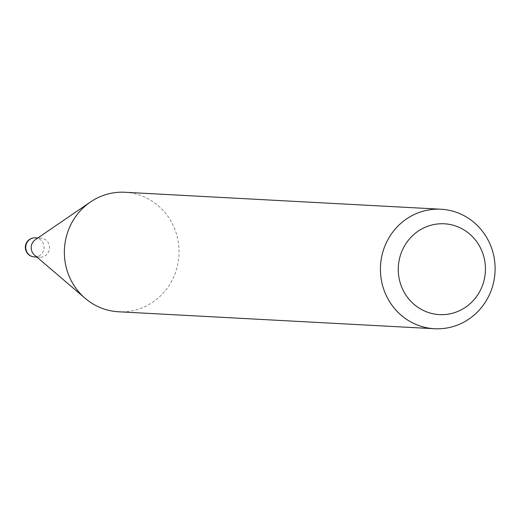 <?xml version="1.0" encoding="UTF-8"?>
<svg xmlns="http://www.w3.org/2000/svg" width="521" height="521" viewBox="0 0 521 521"><rect width="100%" height="100%" fill="white"/><g stroke="black" fill="none" stroke-linecap="round" stroke-linejoin="round"><path stroke-width="0.39" stroke-dasharray="2.6 1.95" d="M35.363 239.667A9.567 9.163 -86.9 0 1 40.879 238.104A9.567 9.163 -86.9 0 1 48.792 251.382A9.567 9.163 -86.9 0 1 39.85 257.205A9.567 9.163 -86.9 0 1 34.536 255.069M124.903 192.269A59.837 57.343 -86.9 0 1 174.411 275.342A59.837 57.343 -86.9 0 1 118.495 311.773M34.386 256.912A9.567 9.163 93.1 0 0 43.328 251.089A9.567 9.163 93.1 0 0 38.508 238.559A9.567 9.163 93.1 0 0 35.408 237.81M40.879 238.104L37.877 237.947M39.85 257.205L36.854 257.048"/><path stroke-width="0.78" d="M434.553 328.731L118.495 311.773A59.837 57.343 -86.9 0 1 85.249 298.383L34.536 255.069A9.567 9.163 -86.9 0 1 31.937 243.932A9.567 9.163 -86.9 0 1 35.363 239.667L90.42 202.024A59.837 57.343 -86.9 0 1 124.903 192.269L440.968 209.227A59.837 57.343 -86.9 0 1 490.469 292.301A59.837 57.343 -86.9 0 1 434.553 328.731A59.837 57.343 -86.9 0 1 385.052 245.658A59.837 57.343 -86.9 0 1 440.968 209.227M85.249 298.383A59.837 57.343 -86.9 0 1 68.987 228.699A59.837 57.343 -86.9 0 1 90.42 202.024M481.918 286.921A45.477 43.582 93.1 0 0 459.034 227.325A45.477 43.582 93.1 0 0 401.795 251.474A45.477 43.582 93.1 0 0 424.687 311.07A45.477 43.582 93.1 0 0 481.918 286.921M37.877 237.947L35.408 237.81A9.567 9.163 93.1 0 0 26.473 243.639A9.567 9.163 93.1 0 0 31.286 256.169A9.567 9.163 93.1 0 0 34.386 256.912L36.854 257.048M35.408 237.81A9.567 9.567 0 0 0 26.05 243.737A9.567 9.567 0 0 0 34.386 256.912"/></g></svg>

